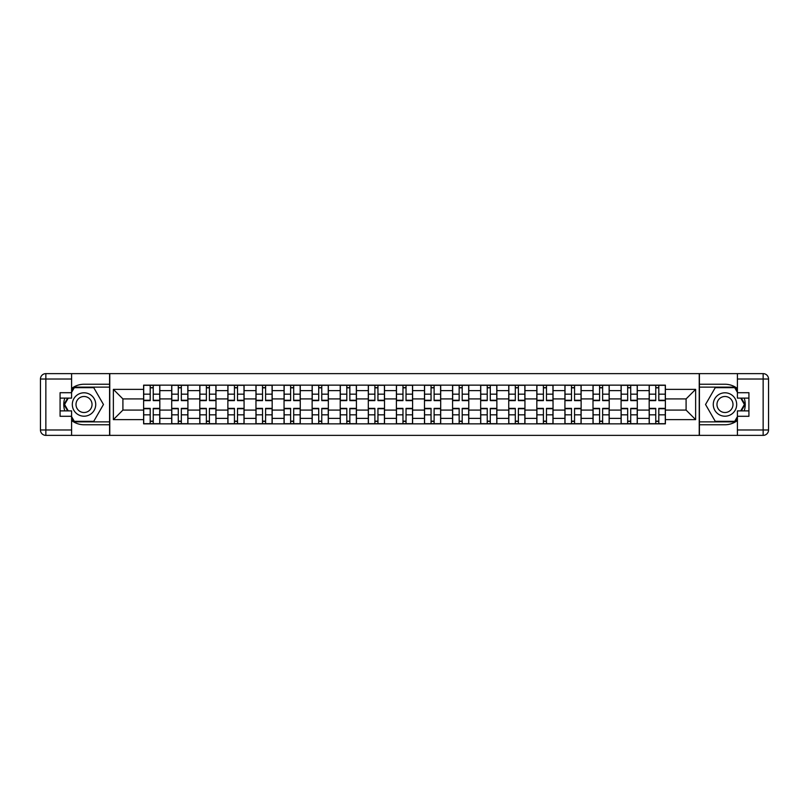 <?xml version="1.0" encoding="UTF-8"?>
<svg xmlns="http://www.w3.org/2000/svg" width="809" height="809" viewBox="0 0 809 809"><rect width="100%" height="100%" fill="white"/><g stroke="black" fill="none" stroke-linecap="round" stroke-linejoin="round"><path stroke-width="1.21" d="M71.596 420.498A20.255 20.255 0 0 0 84.025 424.755L109.589 424.755L109.589 435.373L699.411 435.373L699.411 424.755L724.975 424.755A20.255 20.255 0 0 0 737.404 420.498M737.404 388.502A20.255 20.255 0 0 0 724.975 384.245L699.411 384.245L699.411 373.627L109.589 373.627L109.589 384.245L84.025 384.245A20.255 20.255 0 0 0 71.596 388.502M171.7 423.855L171.7 390.636L159.818 390.636L159.818 423.855M159.818 390.636L159.818 385.145M171.7 390.636L171.7 385.145M187.91 385.145L187.91 423.855M199.793 423.855L199.793 385.145M215.993 385.145L215.993 423.855M227.875 423.855L227.875 385.145M244.075 385.145L244.075 423.855M255.968 423.855L255.968 385.145M272.168 385.145L272.168 423.855M284.05 423.855L284.05 385.145M300.25 385.145L300.25 423.855M312.132 423.855L312.132 385.145M328.343 385.145L328.343 423.855M340.225 423.855L340.225 385.145M356.425 385.145L356.425 423.855M368.307 423.855L368.307 385.145M384.518 385.145L384.518 423.855M396.4 423.855L396.4 385.145M412.6 385.145L412.6 423.855M424.482 423.855L424.482 385.145M440.693 385.145L440.693 423.855M452.575 423.855L452.575 385.145M468.775 385.145L468.775 423.855M480.657 423.855L480.657 385.145M496.868 385.145L496.868 423.855M508.75 423.855L508.75 385.145M524.95 385.145L524.95 423.855M536.832 423.855L536.832 385.145M553.032 385.145L553.032 423.855M564.925 423.855L564.925 385.145M581.125 385.145L581.125 423.855M593.007 423.855L593.007 385.145M609.207 385.145L609.207 423.855M621.09 423.855L621.09 385.145M637.3 385.145L637.3 423.855M649.182 423.855L649.182 385.145M649.182 410.082L637.3 410.082M621.09 410.082L609.207 410.082M593.007 410.082L581.125 410.082M564.925 410.082L553.032 410.082M536.832 410.082L524.95 410.082M508.75 410.082L496.868 410.082M480.657 410.082L468.775 410.082M452.575 410.082L440.693 410.082M424.482 410.082L412.6 410.082M396.4 410.082L384.518 410.082M368.307 410.082L356.425 410.082M340.225 410.082L328.343 410.082M312.132 410.082L300.25 410.082M284.05 410.082L272.168 410.082M255.968 410.082L244.075 410.082M227.875 410.082L215.993 410.082M199.793 410.082L187.91 410.082M171.7 410.082L159.818 410.082M649.182 398.918L637.3 398.918M621.09 398.918L609.207 398.918M593.007 398.918L581.125 398.918M564.925 398.918L553.032 398.918M536.832 398.918L524.95 398.918M508.75 398.918L496.868 398.918M480.657 398.918L468.775 398.918M452.575 398.918L440.693 398.918M424.482 398.918L412.6 398.918M396.4 398.918L384.518 398.918M368.307 398.918L356.425 398.918M340.225 398.918L328.343 398.918M312.132 398.918L300.25 398.918M284.05 398.918L272.168 398.918M255.968 398.918L244.075 398.918M227.875 398.918L215.993 398.918M199.793 398.918L187.91 398.918M171.7 398.918L159.818 398.918M122.907 410.082L143.618 410.082L143.618 398.918L122.907 398.918L122.907 410.082L113.371 419.628L113.371 389.372L143.618 389.372L143.618 398.918M665.382 398.918L665.382 410.082L686.093 410.082L686.093 398.918L665.382 398.918L665.382 385.145L143.618 385.145L143.618 389.372M665.382 389.372L695.629 389.372L695.629 419.628L665.382 419.628L665.382 410.082M143.618 410.082L143.618 423.855L665.382 423.855L665.382 419.628M143.618 419.628L113.371 419.628M699.229 435.373L699.229 373.627M109.771 435.373L109.771 373.627M153.245 421.155L150.191 421.155M150.191 387.845L153.245 387.845M181.337 421.155L178.273 421.155M178.273 387.845L181.337 387.845M209.42 421.155L206.366 421.155M206.366 387.845L209.42 387.845M237.512 421.155L234.448 421.155M234.448 387.845L237.512 387.845M265.595 421.155L262.531 421.155M262.531 387.845L265.595 387.845M293.687 421.155L290.623 421.155M290.623 387.845L293.687 387.845M321.77 421.155L318.706 421.155M318.706 387.845L321.77 387.845M349.852 421.155L346.798 421.155M346.798 387.845L349.852 387.845M377.945 421.155L374.88 421.155M374.88 387.845L377.945 387.845M406.027 421.155L402.973 421.155M402.973 387.845L406.027 387.845M434.12 421.155L431.055 421.155M431.055 387.845L434.12 387.845M462.202 421.155L459.148 421.155M459.148 387.845L462.202 387.845M490.294 421.155L487.23 421.155M487.23 387.845L490.294 387.845M518.377 421.155L515.313 421.155M515.313 387.845L518.377 387.845M546.469 421.155L543.405 421.155M543.405 387.845L546.469 387.845M574.552 421.155L571.488 421.155M571.488 387.845L574.552 387.845M602.634 421.155L599.58 421.155M599.58 387.845L602.634 387.845M630.727 421.155L627.663 421.155M627.663 387.845L630.727 387.845M658.809 421.155L655.755 421.155M655.755 387.845L658.809 387.845M113.371 389.372L122.907 398.918M686.093 410.082L695.629 419.628M686.093 398.918L695.629 389.372M153.245 400.627L153.245 385.327L159.727 385.327L159.727 400.627L153.245 400.627M150.191 387.663L153.245 387.663M150.191 385.327L143.709 385.327L143.709 400.627L150.191 400.627L150.191 385.327L153.245 385.327M150.191 408.373L150.191 423.673L143.709 423.673L143.709 408.373L150.191 408.373M153.245 421.337L150.191 421.337M153.245 423.673L159.727 423.673L159.727 408.373L153.245 408.373L153.245 423.673L150.191 423.673M181.337 400.627L181.337 385.327L187.819 385.327L187.819 400.627L181.337 400.627M178.273 387.663L181.337 387.663M178.273 385.327L171.791 385.327L171.791 400.627L178.273 400.627L178.273 385.327L181.337 385.327M209.42 400.627L209.42 385.327L215.902 385.327L215.902 400.627L209.42 400.627M206.366 387.663L209.42 387.663M206.366 385.327L199.884 385.327L199.884 400.627L206.366 400.627L206.366 385.327L209.42 385.327M64.801 398.109A20.255 20.255 0 0 0 64.801 410.891M109.589 373.627L71.596 373.627L71.596 398.109L60.078 398.109M109.589 435.373L45.85 435.373A5.4 5.4 0 0 1 40.45 429.973L40.45 379.027A5.4 5.4 0 0 1 45.85 373.627L71.596 373.627M109.589 424.755L109.589 384.245M60.078 410.891L71.596 410.891L71.596 435.373M71.596 392.709L60.078 392.709L60.078 416.291L71.596 416.291M109.589 387.127L73.993 387.127L71.596 391.273M71.596 417.727L73.993 421.873L109.589 421.873M67.653 398.109L63.962 404.5L67.653 410.891M744.199 410.891A20.255 20.255 0 0 0 744.199 398.109M699.411 435.373L737.404 435.373L737.404 410.891L748.922 410.891M699.411 373.627L763.15 373.627A5.4 5.4 0 0 1 768.55 379.027L768.55 429.973A5.4 5.4 0 0 1 763.15 435.373L737.404 435.373M699.411 384.245L699.411 424.755M748.922 398.109L737.404 398.109L737.404 373.627M737.404 416.291L748.922 416.291L748.922 392.709L737.404 392.709M699.411 421.873L735.007 421.873L737.404 417.727M737.404 391.273L735.007 387.127L699.411 387.127M741.347 410.891L745.038 404.5L741.347 398.109M72.314 404.5A11.7 11.7 0 0 0 84.025 416.2A11.7 11.7 0 0 0 95.725 404.5A11.7 11.7 0 0 0 84.025 392.8A11.7 11.7 0 0 0 72.314 404.5M76.006 404.5A8.009 8.009 0 0 0 84.025 412.509A8.009 8.009 0 0 0 92.034 404.5A8.009 8.009 0 0 0 84.025 396.491A8.009 8.009 0 0 0 76.006 404.5M71.596 392.345L74.297 387.663L93.743 387.663L103.461 404.5L93.743 421.337L74.297 421.337L71.596 416.655M68.269 410.891L64.578 404.5L68.269 398.109M713.275 404.5A11.7 11.7 0 0 0 724.975 416.2A11.7 11.7 0 0 0 736.686 404.5A11.7 11.7 0 0 0 724.975 392.8A11.7 11.7 0 0 0 713.275 404.5M716.966 404.5A8.009 8.009 0 0 0 724.975 412.509A8.009 8.009 0 0 0 732.994 404.5A8.009 8.009 0 0 0 724.975 396.491A8.009 8.009 0 0 0 716.966 404.5M737.404 416.655L734.703 421.337L715.257 421.337L705.539 404.5L715.257 387.663L734.703 387.663L737.404 392.345M740.731 398.109L744.422 404.5L740.731 410.891M178.273 408.373L178.273 423.673L171.791 423.673L171.791 408.373L178.273 408.373M181.337 421.337L178.273 421.337M181.337 423.673L187.819 423.673L187.819 408.373L181.337 408.373L181.337 423.673L178.273 423.673M206.366 408.373L206.366 423.673L199.884 423.673L199.884 408.373L206.366 408.373M209.42 421.337L206.366 421.337M209.42 423.673L215.902 423.673L215.902 408.373L209.42 408.373L209.42 423.673L206.366 423.673M237.512 400.627L237.512 385.327L243.994 385.327L243.994 400.627L237.512 400.627M234.448 387.663L237.512 387.663M234.448 385.327L227.966 385.327L227.966 400.627L234.448 400.627L234.448 385.327L237.512 385.327M265.595 400.627L265.595 385.327L272.077 385.327L272.077 400.627L265.595 400.627M262.531 387.663L265.595 387.663M262.531 385.327L256.048 385.327L256.048 400.627L262.531 400.627L262.531 385.327L265.595 385.327M293.687 400.627L293.687 385.327L300.159 385.327L300.159 400.627L293.687 400.627M290.623 387.663L293.687 387.663M290.623 385.327L284.141 385.327L284.141 400.627L290.623 400.627L290.623 385.327L293.687 385.327M234.448 408.373L234.448 423.673L227.966 423.673L227.966 408.373L234.448 408.373M237.512 421.337L234.448 421.337M237.512 423.673L243.994 423.673L243.994 408.373L237.512 408.373L237.512 423.673L234.448 423.673M262.531 408.373L262.531 423.673L256.048 423.673L256.048 408.373L262.531 408.373M265.595 421.337L262.531 421.337M265.595 423.673L272.077 423.673L272.077 408.373L265.595 408.373L265.595 423.673L262.531 423.673M290.623 408.373L290.623 423.673L284.141 423.673L284.141 408.373L290.623 408.373M293.687 421.337L290.623 421.337M293.687 423.673L300.159 423.673L300.159 408.373L293.687 408.373L293.687 423.673L290.623 423.673M321.77 400.627L321.77 385.327L328.252 385.327L328.252 400.627L321.77 400.627M318.706 387.663L321.77 387.663M318.706 385.327L312.223 385.327L312.223 400.627L318.706 400.627L318.706 385.327L321.77 385.327M318.706 408.373L318.706 423.673L312.223 423.673L312.223 408.373L318.706 408.373M321.77 421.337L318.706 421.337M321.77 423.673L328.252 423.673L328.252 408.373L321.77 408.373L321.77 423.673L318.706 423.673M349.852 400.627L349.852 385.327L356.334 385.327L356.334 400.627L349.852 400.627M346.798 387.663L349.852 387.663M346.798 385.327L340.316 385.327L340.316 400.627L346.798 400.627L346.798 385.327L349.852 385.327M346.798 408.373L346.798 423.673L340.316 423.673L340.316 408.373L346.798 408.373M349.852 421.337L346.798 421.337M349.852 423.673L356.334 423.673L356.334 408.373L349.852 408.373L349.852 423.673L346.798 423.673M377.945 400.627L377.945 385.327L384.427 385.327L384.427 400.627L377.945 400.627M374.88 387.663L377.945 387.663M374.88 385.327L368.398 385.327L368.398 400.627L374.88 400.627L374.88 385.327L377.945 385.327M374.88 408.373L374.88 423.673L368.398 423.673L368.398 408.373L374.88 408.373M377.945 421.337L374.88 421.337M377.945 423.673L384.427 423.673L384.427 408.373L377.945 408.373L377.945 423.673L374.88 423.673M406.027 400.627L406.027 385.327L412.509 385.327L412.509 400.627L406.027 400.627M402.973 387.663L406.027 387.663M402.973 385.327L396.491 385.327L396.491 400.627L402.973 400.627L402.973 385.327L406.027 385.327M402.973 408.373L402.973 423.673L396.491 423.673L396.491 408.373L402.973 408.373M406.027 421.337L402.973 421.337M406.027 423.673L412.509 423.673L412.509 408.373L406.027 408.373L406.027 423.673L402.973 423.673M434.12 400.627L434.12 385.327L440.602 385.327L440.602 400.627L434.12 400.627M431.055 387.663L434.12 387.663M431.055 385.327L424.573 385.327L424.573 400.627L431.055 400.627L431.055 385.327L434.12 385.327M431.055 408.373L431.055 423.673L424.573 423.673L424.573 408.373L431.055 408.373M434.12 421.337L431.055 421.337M434.12 423.673L440.602 423.673L440.602 408.373L434.12 408.373L434.12 423.673L431.055 423.673M462.202 400.627L462.202 385.327L468.684 385.327L468.684 400.627L462.202 400.627M459.148 387.663L462.202 387.663M459.148 385.327L452.666 385.327L452.666 400.627L459.148 400.627L459.148 385.327L462.202 385.327M459.148 408.373L459.148 423.673L452.666 423.673L452.666 408.373L459.148 408.373M462.202 421.337L459.148 421.337M462.202 423.673L468.684 423.673L468.684 408.373L462.202 408.373L462.202 423.673L459.148 423.673M490.294 400.627L490.294 385.327L496.777 385.327L496.777 400.627L490.294 400.627M487.23 387.663L490.294 387.663M487.23 385.327L480.748 385.327L480.748 400.627L487.23 400.627L487.23 385.327L490.294 385.327M487.23 408.373L487.23 423.673L480.748 423.673L480.748 408.373L487.23 408.373M490.294 421.337L487.23 421.337M490.294 423.673L496.777 423.673L496.777 408.373L490.294 408.373L490.294 423.673L487.23 423.673M518.377 400.627L518.377 385.327L524.859 385.327L524.859 400.627L518.377 400.627M515.313 387.663L518.377 387.663M515.313 385.327L508.841 385.327L508.841 400.627L515.313 400.627L515.313 385.327L518.377 385.327M515.313 408.373L515.313 423.673L508.841 423.673L508.841 408.373L515.313 408.373M518.377 421.337L515.313 421.337M518.377 423.673L524.859 423.673L524.859 408.373L518.377 408.373L518.377 423.673L515.313 423.673M546.469 400.627L546.469 385.327L552.951 385.327L552.951 400.627L546.469 400.627M543.405 387.663L546.469 387.663M543.405 385.327L536.923 385.327L536.923 400.627L543.405 400.627L543.405 385.327L546.469 385.327M543.405 408.373L543.405 423.673L536.923 423.673L536.923 408.373L543.405 408.373M546.469 421.337L543.405 421.337M546.469 423.673L552.951 423.673L552.951 408.373L546.469 408.373L546.469 423.673L543.405 423.673M574.552 400.627L574.552 385.327L581.034 385.327L581.034 400.627L574.552 400.627M571.488 387.663L574.552 387.663M571.488 385.327L565.006 385.327L565.006 400.627L571.488 400.627L571.488 385.327L574.552 385.327M571.488 408.373L571.488 423.673L565.006 423.673L565.006 408.373L571.488 408.373M574.552 421.337L571.488 421.337M574.552 423.673L581.034 423.673L581.034 408.373L574.552 408.373L574.552 423.673L571.488 423.673M602.634 400.627L602.634 385.327L609.116 385.327L609.116 400.627L602.634 400.627M599.58 387.663L602.634 387.663M599.58 385.327L593.098 385.327L593.098 400.627L599.58 400.627L599.58 385.327L602.634 385.327M599.58 408.373L599.58 423.673L593.098 423.673L593.098 408.373L599.58 408.373M602.634 421.337L599.58 421.337M602.634 423.673L609.116 423.673L609.116 408.373L602.634 408.373L602.634 423.673L599.58 423.673M630.727 400.627L630.727 385.327L637.209 385.327L637.209 400.627L630.727 400.627M627.663 387.663L630.727 387.663M627.663 385.327L621.181 385.327L621.181 400.627L627.663 400.627L627.663 385.327L630.727 385.327M627.663 408.373L627.663 423.673L621.181 423.673L621.181 408.373L627.663 408.373M630.727 421.337L627.663 421.337M630.727 423.673L637.209 423.673L637.209 408.373L630.727 408.373L630.727 423.673L627.663 423.673M658.809 400.627L658.809 385.327L665.291 385.327L665.291 400.627L658.809 400.627M655.755 387.663L658.809 387.663M655.755 385.327L649.273 385.327L649.273 400.627L655.755 400.627L655.755 385.327L658.809 385.327M655.755 408.373L655.755 423.673L649.273 423.673L649.273 408.373L655.755 408.373M658.809 421.337L655.755 421.337M658.809 423.673L665.291 423.673L665.291 408.373L658.809 408.373L658.809 423.673L655.755 423.673M621.09 390.636L609.207 390.636M593.007 390.636L581.125 390.636M564.925 390.636L553.032 390.636M536.832 390.636L524.95 390.636M508.75 390.636L496.868 390.636M480.657 390.636L468.775 390.636M452.575 390.636L440.693 390.636M424.482 390.636L412.6 390.636M396.4 390.636L384.518 390.636M368.307 390.636L356.425 390.636M340.225 390.636L328.343 390.636M312.132 390.636L300.25 390.636M284.05 390.636L272.168 390.636M255.968 390.636L244.075 390.636M227.875 390.636L215.993 390.636M199.793 390.636L187.91 390.636M649.182 390.636L637.3 390.636M621.09 418.364L609.207 418.364M593.007 418.364L581.125 418.364M564.925 418.364L553.032 418.364M536.832 418.364L524.95 418.364M508.75 418.364L496.868 418.364M480.657 418.364L468.775 418.364M452.575 418.364L440.693 418.364M424.482 418.364L412.6 418.364M396.4 418.364L384.518 418.364M368.307 418.364L356.425 418.364M340.225 418.364L328.343 418.364M312.132 418.364L300.25 418.364M284.05 418.364L272.168 418.364M255.968 418.364L244.075 418.364M227.875 418.364L215.993 418.364M199.793 418.364L187.91 418.364M171.7 418.364L159.818 418.364M649.182 418.364L637.3 418.364M153.245 400.253L159.727 400.253M153.245 394.165L159.727 394.165M143.709 400.253L150.191 400.253M143.709 394.165L150.191 394.165M150.191 408.747L143.709 408.747M150.191 414.835L143.709 414.835M159.727 408.747L153.245 408.747M159.727 414.835L153.245 414.835M181.337 400.253L187.819 400.253M181.337 394.165L187.819 394.165M171.791 400.253L178.273 400.253M171.791 394.165L178.273 394.165M209.42 400.253L215.902 400.253M209.42 394.165L215.902 394.165M199.884 400.253L206.366 400.253M199.884 394.165L206.366 394.165M71.596 379.027L45.85 379.027L45.85 429.973L71.596 429.973M40.45 379.027L45.85 379.027L45.85 373.627M45.85 435.373L45.85 429.973L40.45 429.973M737.404 429.973L763.15 429.973L763.15 379.027L737.404 379.027M768.55 429.973L763.15 429.973L763.15 435.373M763.15 373.627L763.15 379.027L768.55 379.027M178.273 408.747L171.791 408.747M178.273 414.835L171.791 414.835M187.819 408.747L181.337 408.747M187.819 414.835L181.337 414.835M206.366 408.747L199.884 408.747M206.366 414.835L199.884 414.835M215.902 408.747L209.42 408.747M215.902 414.835L209.42 414.835M237.512 400.253L243.994 400.253M237.512 394.165L243.994 394.165M227.966 400.253L234.448 400.253M227.966 394.165L234.448 394.165M265.595 400.253L272.077 400.253M265.595 394.165L272.077 394.165M256.048 400.253L262.531 400.253M256.048 394.165L262.531 394.165M293.687 400.253L300.159 400.253M293.687 394.165L300.159 394.165M284.141 400.253L290.623 400.253M284.141 394.165L290.623 394.165M234.448 408.747L227.966 408.747M234.448 414.835L227.966 414.835M243.994 408.747L237.512 408.747M243.994 414.835L237.512 414.835M262.531 408.747L256.048 408.747M262.531 414.835L256.048 414.835M272.077 408.747L265.595 408.747M272.077 414.835L265.595 414.835M290.623 408.747L284.141 408.747M290.623 414.835L284.141 414.835M300.159 408.747L293.687 408.747M300.159 414.835L293.687 414.835M321.77 400.253L328.252 400.253M321.77 394.165L328.252 394.165M312.223 400.253L318.706 400.253M312.223 394.165L318.706 394.165M318.706 408.747L312.223 408.747M318.706 414.835L312.223 414.835M328.252 408.747L321.77 408.747M328.252 414.835L321.77 414.835M349.852 400.253L356.334 400.253M349.852 394.165L356.334 394.165M340.316 400.253L346.798 400.253M340.316 394.165L346.798 394.165M346.798 408.747L340.316 408.747M346.798 414.835L340.316 414.835M356.334 408.747L349.852 408.747M356.334 414.835L349.852 414.835M377.945 400.253L384.427 400.253M377.945 394.165L384.427 394.165M368.398 400.253L374.88 400.253M368.398 394.165L374.88 394.165M374.88 408.747L368.398 408.747M374.88 414.835L368.398 414.835M384.427 408.747L377.945 408.747M384.427 414.835L377.945 414.835M406.027 400.253L412.509 400.253M406.027 394.165L412.509 394.165M396.491 400.253L402.973 400.253M396.491 394.165L402.973 394.165M402.973 408.747L396.491 408.747M402.973 414.835L396.491 414.835M412.509 408.747L406.027 408.747M412.509 414.835L406.027 414.835M434.12 400.253L440.602 400.253M434.12 394.165L440.602 394.165M424.573 400.253L431.055 400.253M424.573 394.165L431.055 394.165M431.055 408.747L424.573 408.747M431.055 414.835L424.573 414.835M440.602 408.747L434.12 408.747M440.602 414.835L434.12 414.835M462.202 400.253L468.684 400.253M462.202 394.165L468.684 394.165M452.666 400.253L459.148 400.253M452.666 394.165L459.148 394.165M459.148 408.747L452.666 408.747M459.148 414.835L452.666 414.835M468.684 408.747L462.202 408.747M468.684 414.835L462.202 414.835M490.294 400.253L496.777 400.253M490.294 394.165L496.777 394.165M480.748 400.253L487.23 400.253M480.748 394.165L487.23 394.165M487.23 408.747L480.748 408.747M487.23 414.835L480.748 414.835M496.777 408.747L490.294 408.747M496.777 414.835L490.294 414.835M518.377 400.253L524.859 400.253M518.377 394.165L524.859 394.165M508.841 400.253L515.313 400.253M508.841 394.165L515.313 394.165M515.313 408.747L508.841 408.747M515.313 414.835L508.841 414.835M524.859 408.747L518.377 408.747M524.859 414.835L518.377 414.835M546.469 400.253L552.951 400.253M546.469 394.165L552.951 394.165M536.923 400.253L543.405 400.253M536.923 394.165L543.405 394.165M543.405 408.747L536.923 408.747M543.405 414.835L536.923 414.835M552.951 408.747L546.469 408.747M552.951 414.835L546.469 414.835M574.552 400.253L581.034 400.253M574.552 394.165L581.034 394.165M565.006 400.253L571.488 400.253M565.006 394.165L571.488 394.165M571.488 408.747L565.006 408.747M571.488 414.835L565.006 414.835M581.034 408.747L574.552 408.747M581.034 414.835L574.552 414.835M602.634 400.253L609.116 400.253M602.634 394.165L609.116 394.165M593.098 400.253L599.58 400.253M593.098 394.165L599.58 394.165M599.58 408.747L593.098 408.747M599.58 414.835L593.098 414.835M609.116 408.747L602.634 408.747M609.116 414.835L602.634 414.835M630.727 400.253L637.209 400.253M630.727 394.165L637.209 394.165M621.181 400.253L627.663 400.253M621.181 394.165L627.663 394.165M627.663 408.747L621.181 408.747M627.663 414.835L621.181 414.835M637.209 408.747L630.727 408.747M637.209 414.835L630.727 414.835M658.809 400.253L665.291 400.253M658.809 394.165L665.291 394.165M649.273 400.253L655.755 400.253M649.273 394.165L655.755 394.165M655.755 408.747L649.273 408.747M655.755 414.835L649.273 414.835M665.291 408.747L658.809 408.747M665.291 414.835L658.809 414.835"/></g></svg>
